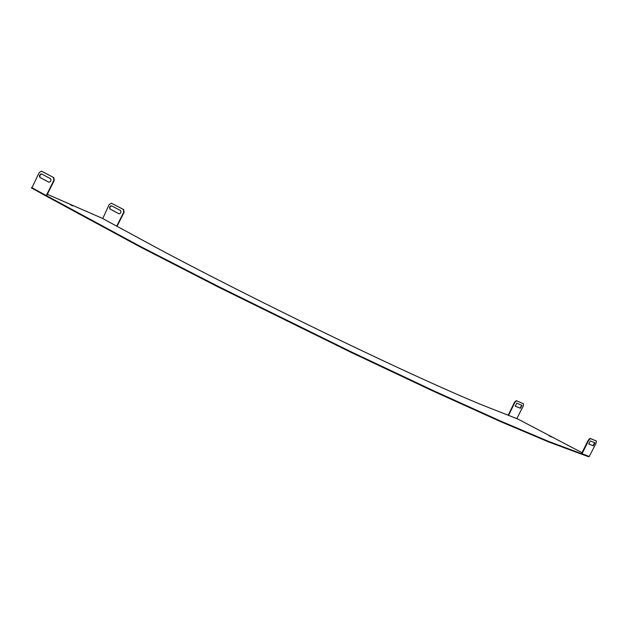 <?xml version="1.0" encoding="UTF-8"?>
<svg xmlns="http://www.w3.org/2000/svg" width="628" height="628" viewBox="0 0 628 628"><rect width="100%" height="100%" fill="white"/><g stroke="black" fill="none" stroke-linecap="round" stroke-linejoin="round"><path stroke-width="0.94" d="M589.252 456.47L596.082 443.242L596.412 441.052L590.399 438.556L588.726 440.244L581.968 453.903L581.238 454.02M581.379 454.091L581.19 453.526L581.206 454.06L548.456 441.861L500.547 421.608L433.1 391.103L350.887 352.3L219.023 287.404L140.295 247L46.896 196.47L47.194 196.038L46.629 195.748L54.181 180.574L53.882 177.653L41.786 171.295M46.872 196.407L46.629 195.748L46.252 195.583L46.417 196.187M32.256 188.353L31.494 187.945M47.571 194.429L102.105 218.222L148.805 243.546C193.534 267.826 266.696 304.957 335.839 338.249C405.036 371.572 462.381 397.359 489.251 407.808L517.621 418.923L581.96 452.647M32.224 187.796L31.604 187.482L32.224 187.733M581.214 454.06L581.418 453.667L548.668 441.437L500.775 421.153L433.336 390.624L351.131 351.806L219.266 286.91L140.531 246.521L47.108 196.014L46.896 196.47M72.777 205.929L70.572 204.83L72.777 205.929M551.439 436.962L549.076 435.746L551.439 436.962M102.733 218.575L109.162 204.555L111.392 203.213L123.371 209.454L123.732 212.193L116.714 226.159M111.666 203.339L123.692 209.603L124.054 212.343L117.036 226.3M109.971 209.014C109.131 207.264 109.633 206.188 111.478 205.78L120.513 210.506C121.377 212.272 120.866 213.363 118.99 213.779L110.293 209.155C109.437 207.546 109.9 206.455 111.674 205.874M119.132 213.826L110.293 209.155M32.216 187.851L46.252 195.583L53.804 180.401L53.506 177.481L41.464 171.146L39.148 172.645L32.185 187.27L32.358 188.431L46.362 196.156M48.882 182.222L48.921 182.238C50.844 181.735 51.394 180.55 50.562 178.69L41.479 173.885C39.588 174.38 39.046 175.55 39.847 177.394L48.976 182.261M41.715 174.003C39.894 174.694 39.399 175.879 40.231 177.567L49.07 182.293M508.209 415.179L514.552 402.187L516.271 400.656L523.187 403.647M508.554 415.359L514.905 402.367L516.616 400.837L523.509 403.804L523.328 405.955L516.82 418.586M521.97 405.382L520.494 408.326L515.258 406.135L516.765 403.168L521.97 405.382M521.727 405.272L520.149 408.145L515.164 406.065M581.457 454.123L589.205 456.532L581.991 453.659M588.703 456.752L581.489 454.138M596.05 440.872L590.014 438.36L588.334 440.047L581.606 453.455M590.359 440.911L588.758 444.035L593.327 445.856L594.904 442.771L590.359 440.911M588.672 443.957L592.95 445.66L594.606 442.646M31.69 187.529L31.479 187.968M31.84 187.615L31.636 188.047M32.091 187.741L31.879 188.172M78.704 213.434L78.484 213.889M564.87 447.662L564.658 448.07M588.334 440.047L588.726 440.244M31.604 187.482L31.4 187.913M47.069 195.999L46.857 196.438M32.358 188.431L46.386 196.172"/></g></svg>
